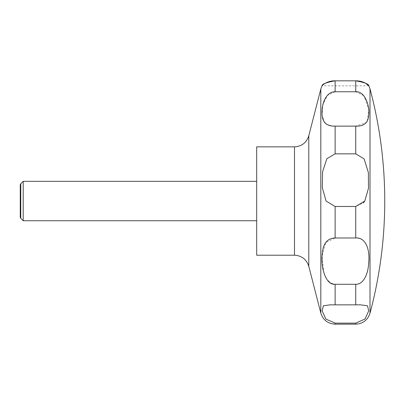 <?xml version="1.0" encoding="UTF-8"?>
<svg xmlns="http://www.w3.org/2000/svg" width="405" height="405" viewBox="0 0 405 405"><rect width="100%" height="100%" fill="white"/><g stroke="black" fill="none" stroke-linecap="round" stroke-linejoin="round"><path stroke-width="0.3" stroke-dasharray="2.02 1.52" d="M256.684 255.216L256.684 146.848M23.207 220.735L23.207 181.329M20.766 218.295L20.766 183.769M363.66 95.615L355.732 91.768L335.127 91.768L335.127 80.828C326.076 80.701 321.408 86.331 322.041 85.82C322.081 84.032 326.445 82.372 335.127 80.828L355.732 80.828L365.3 83.081M335.127 91.768L327.356 95.443L322.81 105.143L322.117 115.172L324.577 122.543M326.43 124.127L328.025 124.937M330.247 125.621L335.127 126.127L355.732 126.127L366.307 122.512M364.804 201.032L368.555 187.611L368.292 171.847L364.029 158.75L355.732 153.839L335.127 153.839L326.749 158.866L322.486 172.54L322.36 188.193L326.055 201.032L335.127 206.479L355.732 206.479L363.346 202.945M367.355 120.923L368.666 109.304L364.004 96.02M20.25 184.665L20.25 217.404M360.652 304.833L330.207 304.833L323.362 305.8L322.137 310.863L325.858 319.029L335.127 323.129L355.732 323.129L364.93 319.1L368.722 310.873L367.492 305.795L360.673 304.833M333.406 284.102L355.732 284.28C365.082 285.338 370.023 267.7 368.742 255.327C368.185 244.002 363.847 238.226 355.732 237.988L335.127 237.988L325.681 242.56L322.076 256.198L323.858 273.026L327.098 279.754L331.715 283.561M370.003 313.217L370.003 88.847M308.792 266.313L308.792 135.751M320.816 313.075L320.816 88.989M294.481 255.216L294.481 146.848M335.127 153.839L335.127 126.127M355.732 153.839L355.732 126.127M355.732 91.768L355.732 80.828M355.732 324.172L355.732 323.129M355.732 304.849L355.732 284.28M355.732 237.988L355.732 206.479M335.127 237.988L335.127 206.479M335.127 304.849L335.127 284.28M335.127 324.172L335.127 323.129M368.828 85.83L322.031 85.83"/><path stroke-width="0.61" d="M256.684 146.848L256.684 255.216L294.481 255.216L294.481 146.848L256.684 146.848M23.207 181.329L23.207 220.735L20.766 218.295L20.766 183.769L23.207 181.329L256.684 181.329M326.055 201.032L322.304 187.601L322.567 171.841L326.835 158.75L335.127 153.839L355.732 153.839L364.115 158.876L368.373 172.535L368.499 188.188L364.804 201.032L355.732 206.479L335.127 206.479L326.055 201.032M335.127 126.127C325.498 126.421 321.165 121.13 322.117 110.251C322.446 101.402 327.21 91.515 335.127 91.768L355.732 91.768C365.011 90.867 370.043 106.495 368.742 115.162C368.201 122.791 363.862 126.446 355.732 126.127L335.127 126.127L335.127 153.839M355.732 91.768L355.732 80.828C364.814 80.706 369.441 86.331 368.818 85.82C368.773 84.032 364.409 82.367 355.732 80.828L335.127 80.828C326.076 80.701 321.408 86.331 322.041 85.82C322.081 84.032 326.445 82.372 335.127 80.828L335.127 91.768M324.577 122.543L326.43 124.127M328.025 124.937L330.247 125.621M366.307 122.512L367.355 120.923M364.004 96.02L363.66 95.615M365.3 83.081L368.828 85.83L370.003 88.847L370.003 313.217A434.13 434.13 0 0 0 370.003 88.847M20.766 218.295L20.25 217.404L20.25 184.665L20.766 183.769M335.127 237.988L355.732 237.988C365.082 237.112 370.023 248.422 368.742 262.045C368.398 273.618 363.639 284.553 355.732 284.28L335.127 284.28C325.777 285.338 320.836 267.7 322.117 255.327C322.674 244.002 327.012 238.226 335.127 237.988L335.127 206.479M335.127 304.849L360.652 304.833L367.497 305.8L368.722 310.863L365.001 319.029L355.732 323.129L335.127 323.129L325.924 319.1L322.137 310.868L323.372 305.79L330.207 304.833L335.127 304.849L335.127 284.28M331.715 283.561L333.406 284.102M363.346 202.945L364.804 201.032M294.481 146.848C301.771 146.397 306.539 142.702 308.792 135.751L308.792 266.313C306.539 259.367 301.771 255.666 294.481 255.216M308.792 135.751L320.816 88.989L320.816 313.075C323.068 320.026 327.842 323.722 335.127 324.172L335.127 323.129M355.732 126.127L355.732 153.839M355.732 206.479L355.732 237.988M355.732 284.28L355.732 304.849M355.732 323.129L355.732 324.172L335.127 324.172M320.816 88.989L322.031 85.83M370.003 313.217C367.715 320.082 362.956 323.737 355.732 324.172M256.684 220.735L23.207 220.735M308.792 266.313L320.816 313.075"/></g></svg>
